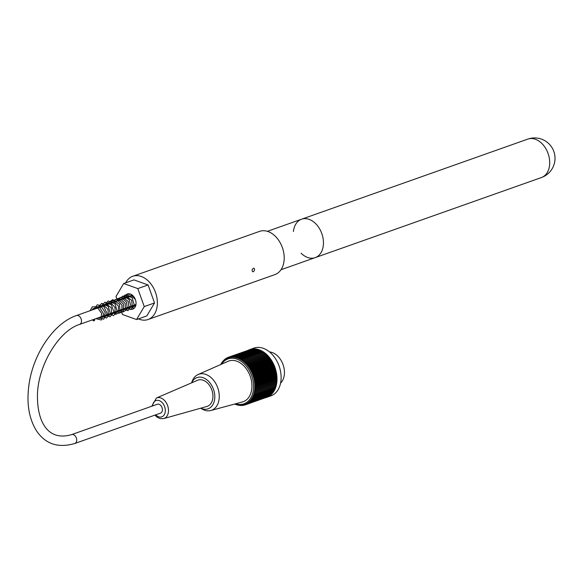 <?xml version="1.0" encoding="UTF-8"?>
<svg xmlns="http://www.w3.org/2000/svg" width="583" height="583" viewBox="0 0 583 583"><rect width="100%" height="100%" fill="white"/><g stroke="black" fill="none" stroke-linecap="round" stroke-linejoin="round"><path stroke-width="0.87" d="M280.984 269.747L315.184 257.635A20.383 14.276 -109.5 0 0 321.838 233.659A20.383 14.276 -109.5 0 0 301.579 219.208A20.383 14.276 70.5 0 1 321.838 233.659A20.383 14.276 70.5 0 1 315.184 257.635A20.383 14.276 70.5 0 1 307.613 257.475A20.383 14.276 70.5 0 1 301.076 253.175M71.651 434.597L157.359 404.259A4.715 3.301 70.5 0 1 162.045 407.597A4.715 3.301 70.5 0 1 160.5 413.143L74.799 443.488C58.089 448.363 45.27 444.057 36.335 430.553C28.684 418.004 26.293 402.27 29.179 383.359C33.741 353.006 54.161 323.004 76.439 315.549A4.715 3.301 -109.5 0 1 81.124 318.886A4.715 3.301 -109.5 0 1 79.58 324.432C58.927 330.729 37.618 365.658 37.45 395.653C37.239 421.749 47.93 441.652 71.651 434.597A4.715 3.301 70.5 0 1 76.337 437.942A4.715 3.301 70.5 0 1 74.799 443.488M280.583 383.097A17.322 12.134 -109.5 0 0 284.431 373.317A17.322 12.134 -109.5 0 0 269.557 351.943M266.723 397.366L270.833 395.908A25.353 17.76 -109.5 0 0 280.423 370.766A25.353 17.76 -109.5 0 0 277.187 361.62A25.353 17.76 -109.5 0 0 253.911 348.117L249.801 349.574A25.353 17.76 70.5 0 1 275.001 367.545A25.353 17.76 70.5 0 1 266.723 397.366A25.353 17.76 70.5 0 1 265.199 397.803M248.343 350.194A25.353 17.76 70.5 0 1 249.801 349.574M234.891 403.99A95.291 66.447 53.2 0 0 235.503 404.442A95.291 17.92 -30.3 0 1 235.568 404.157A95.291 65.602 49.2 0 0 236.479 404.784A95.291 21.331 -32.5 0 1 236.523 404.464A95.291 64.575 45.3 0 0 237.463 405.076A95.291 24.675 -34.8 0 1 237.47 404.711A95.291 63.372 41.4 0 0 238.44 405.287A95.291 27.962 -37 0 1 238.425 404.886A95.291 61.987 37.7 0 0 239.409 405.44A95.291 31.169 -39.4 0 1 239.365 405.003A95.291 60.443 34.1 0 0 240.378 405.528A95.291 34.288 -41.7 0 1 240.305 405.054A95.291 58.73 30.7 0 0 241.333 405.542A95.291 37.312 -44.2 0 1 241.231 405.039A95.291 56.857 27.4 0 0 242.28 405.498A95.291 40.242 -46.7 0 1 242.142 404.959A95.291 54.824 24.2 0 0 243.206 405.382A95.291 43.055 -49.3 0 1 243.038 404.813A95.291 52.645 21.1 0 0 244.124 405.2A95.291 45.751 -52 0 1 243.92 404.602A95.291 50.313 18.1 0 0 245.013 404.945A95.291 48.316 -54.8 0 1 244.773 404.325A95.291 47.85 15.3 0 0 245.888 404.631A95.291 50.757 -57.6 0 1 245.611 403.99A95.291 45.255 12.5 0 0 246.733 404.252A95.291 53.053 -60.6 0 1 246.427 403.589A95.291 42.537 9.8 0 0 247.549 403.808A95.291 55.21 -63.7 0 1 247.207 403.123A95.291 39.702 7.2 0 0 248.343 403.305A95.291 57.214 -67 0 1 247.964 402.605A95.291 36.758 4.7 0 0 249.101 402.736A95.291 59.058 -70.3 0 1 248.686 402.022A95.291 33.719 2.3 0 0 249.83 402.11A95.291 60.741 -73.8 0 1 249.378 401.381A95.291 30.578 -0.1 0 0 250.515 401.425A95.291 62.257 -77.4 0 1 250.027 400.689A95.291 27.357 -2.4 0 0 251.171 400.681A95.291 63.605 -81.1 0 1 250.646 399.938A95.291 24.063 -4.7 0 0 251.783 399.887A95.291 64.779 -85 0 1 251.222 399.144A95.291 20.704 -6.9 0 0 252.359 399.042A95.291 65.77 -88.9 0 1 251.761 398.291A95.291 17.286 -9.1 0 0 252.891 398.145A95.291 66.586 -93 0 1 252.257 397.402A95.291 13.817 -11.2 0 0 253.379 397.205A95.291 67.22 -97.1 0 1 252.716 396.462A95.291 10.312 -13.4 0 0 253.824 396.221A95.291 67.664 -101.4 0 1 253.124 395.478A95.291 6.777 -15.5 0 0 254.217 395.187A95.291 67.927 -105.6 0 1 253.481 394.458A95.291 3.228 -17.6 0 0 254.567 394.123A95.291 68.007 -109.9 0 1 253.802 393.401L254.866 393.022A95.291 67.89 -114.2 0 1 254.071 392.308A95.291 3.892 -21.8 0 1 255.121 391.885A95.291 67.599 -118.4 0 1 254.29 391.193A95.291 7.433 -23.9 0 1 255.318 390.719A95.291 67.118 -122.6 0 1 254.465 390.042A95.291 10.96 -26 0 1 255.471 389.524A95.291 66.447 -126.8 0 1 254.589 388.868A95.291 14.458 -28.2 0 1 255.573 388.307A95.291 65.602 -130.8 0 1 254.662 387.673A95.291 17.92 -30.3 0 1 255.624 387.076A95.291 64.575 -134.7 0 1 254.684 386.463A95.291 21.331 -32.5 0 1 255.624 385.822A95.291 63.372 -138.6 0 1 254.654 385.239A95.291 24.675 -34.8 0 1 255.565 384.554A95.291 61.987 -142.3 0 1 254.582 384A95.291 27.962 -37 0 1 255.463 383.279A95.291 60.443 -145.9 0 1 254.45 382.754A95.291 31.169 -39.4 0 1 255.31 381.996A95.291 58.73 -149.3 0 1 254.275 381.508A95.291 34.288 -41.7 0 1 255.106 380.714A95.291 56.857 -152.6 0 1 254.057 380.254A95.291 37.312 -44.2 0 1 254.851 379.431A95.291 54.824 -155.8 0 1 253.78 379.008A95.291 40.242 -46.7 0 1 254.545 378.156A95.291 52.645 -158.9 0 1 253.467 377.769A95.291 43.055 -49.3 0 1 254.195 376.88A95.291 50.313 -161.9 0 1 253.095 376.538A95.291 45.751 -52 0 1 253.794 375.62A95.291 47.85 -164.7 0 1 252.687 375.314A95.291 48.316 -54.8 0 1 253.35 374.373A95.291 45.255 -167.5 0 1 252.228 374.111A95.291 50.757 -57.6 0 1 252.862 373.149A95.291 42.537 -170.2 0 1 251.732 372.931A95.291 53.053 -60.6 0 1 252.322 371.947A95.291 39.702 -172.8 0 1 251.193 371.765A95.291 55.21 -63.7 0 1 251.747 370.766A95.291 36.758 -175.3 0 1 250.61 370.635A95.291 57.214 -67 0 1 251.135 369.615A95.291 33.719 -177.7 0 1 249.99 369.527A95.291 59.058 -70.3 0 1 250.479 368.492A95.291 30.578 179.9 0 1 249.335 368.449A95.291 60.741 -73.8 0 1 249.786 367.407A95.291 27.357 177.6 0 1 248.642 367.407A95.291 62.257 -77.4 0 1 249.058 366.357A95.291 24.063 175.3 0 1 247.913 366.408A95.291 63.605 -81.1 0 1 248.292 365.344A95.291 20.704 173.1 0 1 247.163 365.446A95.291 64.779 -85 0 1 247.498 364.382A95.291 17.286 170.9 0 1 246.376 364.528A95.291 65.77 -88.9 0 1 246.682 363.457A95.291 13.817 168.8 0 1 245.56 363.654A95.291 66.586 -93 0 1 245.829 362.59A95.291 10.312 166.6 0 1 244.722 362.83A95.291 67.22 -97.1 0 1 244.962 361.766A95.291 6.777 164.5 0 1 243.862 362.058A95.291 67.664 -101.4 0 1 244.066 360.994A95.291 3.228 162.4 0 1 242.98 361.329A95.291 67.927 -105.6 0 1 243.155 360.279L242.083 360.666A95.291 68.007 -109.9 0 1 242.222 359.624A95.291 3.892 158.2 0 0 241.173 360.054A95.291 67.89 -114.2 0 1 241.275 359.026A95.291 7.433 156.1 0 0 240.247 359.5A95.291 67.599 -118.4 0 1 240.32 358.487A95.291 10.96 154 0 0 239.307 359.004A95.291 67.118 -122.6 0 1 239.351 358.013A95.291 14.458 151.8 0 0 238.367 358.574A95.291 66.447 -126.8 0 1 238.381 357.598A95.291 17.92 149.7 0 0 237.412 358.202A95.291 65.602 -130.8 0 1 237.398 357.248A95.291 21.331 147.5 0 0 236.465 357.889A95.291 64.575 -134.7 0 1 236.421 356.964A95.291 24.675 145.2 0 0 235.51 357.649A95.291 63.372 -138.6 0 1 235.445 356.745A95.291 27.962 143 0 0 234.563 357.466A95.291 61.987 -142.3 0 1 234.475 356.592A95.291 31.169 140.6 0 0 233.615 357.35A95.291 60.443 -145.9 0 1 233.506 356.505A95.291 34.288 138.3 0 0 232.683 357.299A95.291 58.73 -149.3 0 1 232.551 356.49A95.291 37.312 135.8 0 0 231.757 357.313A95.291 56.857 -152.6 0 1 231.604 356.541A95.291 40.242 133.3 0 0 230.839 357.394A95.291 54.824 -155.8 0 1 230.679 356.658A95.291 43.055 130.7 0 0 229.942 357.539A95.291 52.645 -158.9 0 1 229.76 356.84A95.291 45.751 128 0 0 229.068 357.751A95.291 50.313 -161.9 0 1 228.871 357.087A95.291 48.316 125.2 0 0 228.208 358.028A95.291 47.85 -164.7 0 1 227.997 357.401A95.291 50.757 122.4 0 0 227.37 358.37A95.291 45.255 -167.5 0 1 227.151 357.787A95.291 53.053 119.4 0 0 226.561 358.771A95.291 42.537 -170.2 0 1 226.335 358.224A95.291 55.21 116.3 0 0 225.774 359.23A95.291 39.702 -172.8 0 1 225.541 358.734A95.291 57.214 113 0 0 225.023 359.755A95.291 36.758 -175.3 0 1 224.783 359.303A95.291 59.058 109.7 0 0 224.295 360.33A95.291 33.719 -177.7 0 1 224.054 359.93A95.291 60.741 106.2 0 0 223.61 360.972A95.291 30.578 179.9 0 1 223.369 360.615A95.291 62.257 102.6 0 0 222.954 361.664A95.291 27.357 177.6 0 1 222.713 361.351A95.291 63.605 98.9 0 0 222.334 362.415A95.291 24.063 175.3 0 1 222.101 362.145A95.291 64.779 95 0 0 221.759 363.209A95.291 20.704 173.1 0 1 221.525 362.99A95.291 65.77 91.1 0 0 221.219 364.062A95.291 17.286 170.9 0 1 220.993 363.887A95.291 66.586 87 0 0 220.84 364.477M235.598 403.793A23.823 16.688 -109.5 0 0 253.583 387.659A23.823 16.688 -109.5 0 0 241.719 361.715A23.823 16.688 -109.5 0 0 221.562 364.164M222.48 362.014L222.101 362.145M223.136 361.205L222.713 361.351M223.836 360.447L223.369 360.615M224.572 359.747L224.054 359.93M225.351 359.099L224.783 359.303M226.175 358.509L225.541 358.734M227.035 357.977L226.335 358.224M227.931 357.51L227.151 357.787M250.245 349.589L227.997 357.401M251.193 349.392L229.76 356.84M252.155 349.261L230.679 356.658M253.131 349.202L231.604 356.541M254.108 349.21L232.551 356.49M255.099 349.29L254.822 348.962L233.506 356.505M256.09 349.436L255.791 349.042L234.475 356.592M257.081 349.647L256.76 349.195L235.445 356.745M258.072 349.931L257.737 349.414L236.421 356.964M259.056 350.274L258.721 349.698L237.398 357.248M260.04 350.689L259.697 350.048L238.381 357.598M261.009 351.163L260.667 350.463L239.351 358.013M261.971 351.695L261.636 350.937L240.32 358.487M262.918 352.292L262.59 351.476L241.275 359.026M263.851 352.955L263.538 352.074L242.222 359.624M255.573 388.307L276.889 380.765L276.429 379.97L276.94 379.526L276.451 378.761L276.94 378.272L276.422 377.529L276.889 377.012L276.349 376.297L276.626 374.454L276.05 373.798L276.422 373.164L275.825 372.552L276.167 371.881L275.234 370.059L275.511 369.331L274.863 368.828L275.11 368.077L274.455 367.611L274.666 366.831L273.5 365.22L273.646 364.397L272.961 364.062L273.07 363.216L272.378 362.925L272.45 362.065L271.758 361.817L271.795 360.943L271.102 360.746L271.102 359.857L270.41 359.704L269.608 357.802L268.931 357.736L268.821 356.832L268.144 356.818L267.998 355.914L267.327 355.943L267.152 355.04L266.489 355.12L266.278 354.216L265.629 354.347L265.382 353.451L264.755 353.626L264.471 352.737L243.155 360.279M264.755 353.626L242.98 361.329M265.382 353.451L244.066 360.994M265.629 354.347L243.862 362.058M266.278 354.216L244.962 361.766M266.489 355.12L244.722 362.83M267.152 355.04L245.829 362.59M267.327 355.943L245.56 363.654M267.998 355.914L246.682 363.457M268.144 356.818L246.376 364.528M268.821 356.832L247.498 364.382M268.931 357.736L247.163 365.446M269.608 357.802L248.292 365.344M269.689 358.698L247.913 366.408M270.374 358.807L249.058 366.357M270.41 359.704L248.642 367.407M271.102 359.857L249.786 367.407M271.102 360.746L249.335 368.449M271.795 360.943L250.479 368.492M271.758 361.817L249.99 369.527M272.45 362.065L251.135 369.615M272.378 362.925L250.61 370.635M273.07 363.216L251.747 370.766M272.961 364.062L251.193 371.765M273.646 364.397L252.322 371.947M273.5 365.22L251.732 372.931M274.178 365.599L252.862 373.149M274.003 366.408L252.228 374.111M274.666 366.831L253.35 374.373M274.455 367.611L252.687 375.314M275.11 368.077L253.794 375.62M274.863 368.828L253.095 376.538M275.511 369.331L254.195 376.88M275.234 370.059L253.467 377.769M275.861 370.606L254.545 378.156M275.555 371.305L253.78 379.008M276.167 371.881L254.851 379.431M275.825 372.552L254.057 380.254M276.422 373.164L255.106 380.714M276.05 373.798L254.275 381.508M276.626 374.454L255.31 381.996M276.225 375.051L254.45 382.754M276.779 375.736L255.463 383.279M276.349 376.297L254.582 384M276.889 377.012L255.565 384.554M276.422 377.529L254.654 385.239M276.94 378.272L255.624 385.822M276.451 378.761L254.684 386.463M276.94 379.526L255.624 387.076M276.429 379.97L254.662 387.673M237.463 405.076L237.849 404.937M238.44 405.287L238.87 405.141M239.409 405.44L239.883 405.272M240.378 405.528L240.903 405.338M241.333 405.542L241.916 405.338M242.28 405.498L242.922 405.265M243.206 405.382L243.92 405.127M244.124 405.2L244.911 404.915M245.013 404.945L266.336 397.387M245.888 404.631L267.225 396.994M246.733 404.252L268.078 396.542M247.549 403.808L268.901 396.025M248.343 403.305L269.681 395.449M249.101 402.736L270.432 394.815M249.83 402.11L271.146 394.56L271.146 394.123M250.515 401.425L271.838 393.875L271.816 393.372M251.171 400.681L272.487 393.139L272.443 392.578M251.783 399.887L273.106 392.344L273.026 391.725M252.359 399.042L273.675 391.492L273.573 390.829M252.891 398.145L274.207 390.603L274.068 389.881M253.379 397.205L274.695 389.655L274.513 388.89M253.824 396.221L275.14 388.672L274.914 387.863M254.217 395.187L275.533 387.644L275.263 386.791M254.567 394.123L275.883 386.573L275.57 385.691L253.802 393.401M254.866 393.022L276.189 385.472L275.839 384.605L254.071 392.308M255.121 391.885L276.437 384.335L276.058 383.483L254.29 391.193M255.318 390.719L276.641 383.169L276.233 382.339L254.465 390.042M255.471 389.524L276.794 381.974L276.357 381.165L254.589 388.868M277.187 361.62L277.319 361.883A23.823 16.688 70.5 0 1 280.365 370.482L280.423 370.766M200.683 408.209L201.733 408.843A19.108 13.387 -109.5 0 0 210.827 410.505L242.419 401.949A21.586 15.122 -109.5 0 0 250.231 376.312A21.586 15.122 -109.5 0 0 228.026 361.307L198.096 374.526A19.108 13.387 -109.5 0 0 192.062 381.544L191.596 382.849M276.357 381.165L276.889 380.765M276.233 382.339L276.794 381.974M276.058 383.483L276.641 383.169M275.839 384.605L276.437 384.335M275.57 385.691L276.189 385.472M210.827 410.505A19.108 13.387 -109.5 0 0 219.252 397.329A19.108 13.387 -109.5 0 0 212.525 379.023A19.108 13.387 -109.5 0 0 198.096 374.526M200.771 408.18A16.564 11.602 -109.5 0 0 214.792 397.57A16.564 11.602 -109.5 0 0 205.741 378.986A16.564 11.602 -109.5 0 0 191.661 382.827M212.919 396.899A13.912 9.743 -109.5 0 0 208.051 383.607A13.912 9.743 -109.5 0 0 197.571 380.276L156.419 398.007A10.931 7.659 70.5 0 1 164.654 400.616A10.931 7.659 70.5 0 1 168.48 411.066A10.931 7.659 70.5 0 1 163.706 418.594L206.848 406.475A13.912 9.743 -109.5 0 0 212.919 396.899M94.672 319.885A0.889 0.496 119.4 0 0 94.533 319.331A0.889 0.496 119.4 0 0 93.659 319.812A0.889 0.496 119.4 0 0 93.623 320.861A0.889 0.496 119.4 0 0 94.227 320.694A0.889 0.496 119.4 0 0 94.672 319.885M253.204 271.736L252.643 271.758C251.667 270.06 252.096 268.858 253.926 268.158C254.982 269.339 254.735 270.534 253.204 271.736M124.252 298.613A8.024 5.619 70.5 0 1 127.437 293.97A8.024 5.619 70.5 0 1 130.417 294.036A8.024 5.619 70.5 0 1 135.926 301.666A8.024 5.619 70.5 0 1 132.793 309.107A8.024 5.619 70.5 0 1 127.648 307.729M148.089 284.949L154.531 302.956L144.249 306.592L137.807 288.592L148.089 284.949L133.959 279.891L123.676 283.535L115.988 296.485L117.591 300.974M137.807 288.592L123.676 283.535M154.531 302.956L146.843 315.906L136.56 319.542L144.249 306.592M120.768 309.85L122.43 314.492L136.56 319.542M138.426 318.886A22.934 16.062 -109.5 0 0 148.053 319.513L274.892 274.608A22.934 16.062 -109.5 0 0 282.383 247.629A22.934 16.062 -109.5 0 0 259.588 231.371L132.749 276.284A22.934 16.062 -109.5 0 0 125.666 282.828M148.053 319.513A22.934 16.062 -109.5 0 0 155.544 292.535A22.934 16.062 -109.5 0 0 132.749 276.284M293.424 231.553A20.383 14.276 70.5 0 1 301.579 219.208L267.378 231.32M155.719 414.834A8.643 6.056 -109.5 0 0 165.317 410.986A8.643 6.056 -109.5 0 0 159.443 400.696A8.643 6.056 -109.5 0 0 152.571 405.95M527.834 139.104A20.383 14.276 70.5 0 1 548.093 153.548A20.383 14.276 70.5 0 1 541.439 177.531A20.383 20.383 0 0 0 553.85 151.514A20.383 20.383 0 0 0 527.834 139.104L301.579 219.208M132.829 295.581L76.439 315.549M135.977 304.464L79.58 324.432M163.706 418.594L160.136 418.616L157.148 417.209L154.932 415.118M151.784 406.227L156.419 398.007M92.136 309.988L93.018 308.633L97.973 308.167L101.755 313.647L100.721 318.333L97.784 317.99M95.568 308.771L96.647 307.219L101.857 307.234L105.239 312.728L104.146 317.137L101.209 316.773M98.993 307.562L99.708 306.388L103.555 305.201L107.906 309.179L108.431 314.762L106.223 316.263L104.641 315.556M102.419 306.345L105.997 303.845L111.193 307.686L111.666 313.96L109.415 315.009L108.066 314.346M105.851 305.128L106.638 303.881L110.748 302.876L115.091 307.511L114.953 312.954L112.461 313.676L111.506 313.129M109.276 303.918L109.684 303.175L113.977 301.593L118.407 306.017L118.48 311.584L116.148 312.554L114.924 311.92M112.708 302.701L113.233 301.783L117.839 300.536L121.978 305.171L121.847 310.477L119.34 311.264L118.349 310.703M116.134 301.491L120.47 299.072L125.207 303.459L125.272 309.267L122.773 310.047L121.781 309.493M119.559 300.274L123.253 297.775L128.202 301.382L128.996 307.511L126.759 308.975L125.214 308.276M122.991 299.064L126.518 296.572L131.685 300.26L132.297 306.549L129.907 307.707L128.639 307.066M126.416 297.847L126.839 297.075L131.35 295.596L135.394 299.596M135.897 304.982L133.689 306.556L132.071 305.849M129.849 296.638L131.576 294.604M135.905 304.916L135.496 304.632M93.601 320.847L92.449 319.878M90.03 310.732L92.318 306.862L99.205 306.826L103.599 313.843L101.384 320.023L95.882 318.661M93.455 309.522L97.361 304.763L103.789 306.512L107.119 313.486L103.614 319.236L99.307 317.451M96.88 308.305L101.777 303.32L108.285 306.454L110.464 314.018L106.463 318.063L102.739 316.234M100.305 307.095L104.976 302.14L111.382 304.843L113.977 312.145L110.034 316.839L106.164 315.017M103.738 305.878L108.147 300.974L115.004 303.852L117.307 311.723L113.481 315.643L109.597 313.807M107.163 304.669L107.6 303.313L112.738 299.633L119.537 304.275L120.069 312.408L115.82 314.303L113.022 312.59M110.595 303.452L111.346 301.447L117.708 298.62L123.465 304.093L123.334 311.453L119.413 313.129L116.454 311.38M114.028 302.234L114.829 300.114L120.929 297.352L126.547 302.147L127.247 309.325L123.181 311.971L119.879 310.163M117.445 301.025L117.926 299.575L123.1 295.982L129.076 299.465L131.066 306.578L127.925 310.673L123.304 308.954M120.878 299.808L125.046 294.969L131.991 297.6L134.476 305.514L130.65 309.566L126.737 307.737M124.31 298.598L128.471 293.759M134.09 308.349L130.162 306.52M127.728 297.381L129.659 293.832M135.358 306.643L133.587 305.31M131.16 296.171L131.663 294.655M315.184 257.635L541.439 177.531"/></g></svg>
